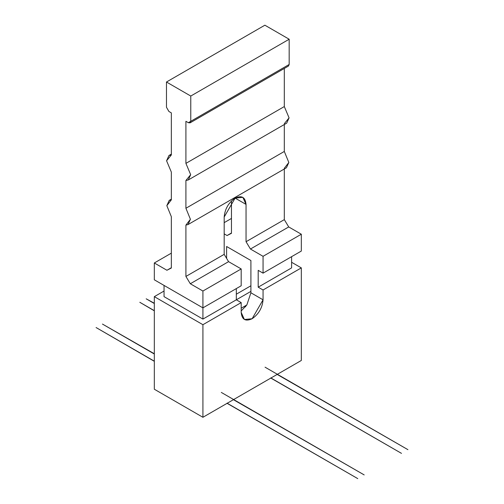 <?xml version="1.0" encoding="UTF-8"?>
<svg xmlns="http://www.w3.org/2000/svg" width="504" height="504" viewBox="0 0 504 504"><rect width="100%" height="100%" fill="white"/><g stroke="black" fill="none" stroke-linecap="round" stroke-linejoin="round"><path stroke-width="0.76" d="M202.917 324.702L202.917 417.287L227.096 403.332L202.917 417.287L202.917 324.702L241.189 302.608L202.917 324.702L154.325 296.648L164.046 291.035L154.325 296.648L202.917 324.702M227.222 403.257L233.415 399.685L227.222 403.257M233.642 399.546L270.831 378.082L233.642 399.546M270.957 378.006L277.15 374.434L270.957 378.006M277.383 374.296L301.323 360.473L301.323 267.889L263.057 289.983L263.057 299.804C262.357 307.818 258.716 314.131 252.12 318.742C245.53 321.741 241.882 319.637 241.189 312.43L241.189 302.608L236.326 299.804L236.326 288.578L236.326 299.804L202.917 319.089L236.326 299.804L241.189 302.608L241.189 312.43L244.39 319.505L252.12 318.742L263.057 299.804L263.057 289.983L301.323 267.889L291.602 262.275L301.323 267.889L301.323 360.473L277.383 374.296M241.189 285.774L202.917 307.868L154.325 279.808L154.325 262.975L166.931 270.257L171.335 268.027L171.335 216.682L166.83 205.663L169.212 200.39L171.335 199.849L171.335 172.072L166.572 160.77L168.96 155.497L171.335 154.961L171.335 112.877L168.903 111.472L166.471 107.264L166.471 82.013L190.77 96.043L190.77 121.294L190.058 122.863L188.338 122.692L185.913 121.294L185.913 163.378L190.669 174.68L188.282 179.959L185.913 180.489L185.913 208.265L190.417 219.284L188.03 224.564L185.913 225.099L185.913 276.444L224.179 254.35L224.179 217.035C224.872 209.021 228.52 202.709 235.116 198.097C241.706 195.092 245.353 197.196 246.047 204.41L246.047 241.725L284.313 219.631L284.313 168.972L284.313 219.631L246.047 241.725L250.444 249.033L263.057 256.316L263.057 273.149L258.193 270.339L258.193 287.179L291.602 267.889L291.602 256.662L291.602 267.889L258.193 287.179L263.057 289.983L258.193 287.179L258.193 270.339L263.057 273.149L301.323 251.055L263.057 273.149L263.057 256.316L301.323 234.221L263.057 256.316L250.444 249.033L288.716 226.939L250.444 249.033L246.047 241.725L246.047 204.41L235.116 198.097L246.047 204.41L242.846 197.329L235.116 198.097L224.179 217.035L224.179 254.35L185.913 276.444L190.31 283.752L202.917 291.035L202.917 319.089L164.046 296.648L164.046 285.422L164.046 296.648L202.917 319.089L202.917 307.868L241.189 285.774L241.189 268.941L202.917 291.035L241.189 268.941L228.577 261.658L190.31 283.752L228.577 261.658L224.179 254.35L228.577 261.658L241.189 268.941L241.189 285.774M188.03 224.564L286.436 167.75L288.823 162.471L284.313 151.452L185.913 208.265L284.313 151.452L284.313 124.513L284.313 151.452L288.823 162.471L284.313 168.286M188.282 179.959L286.688 123.146L289.076 117.867L284.313 106.565L185.913 163.378L284.313 106.565L284.313 68.45L284.313 106.565L289.076 117.867L284.313 123.675M190.058 122.863L288.464 66.049L289.176 64.48L190.77 121.294L289.176 64.48L289.176 39.23L190.77 96.043L289.176 39.23L264.877 25.2L166.471 82.013L264.877 25.2L289.176 39.23L289.176 64.48L286.744 65.879M231.468 233.308L231.468 200.926L231.468 233.308L227.071 235.538L231.468 233.308M154.325 389.233L154.325 296.648L154.325 389.233L202.917 417.287L154.325 389.233M301.323 251.055L301.323 234.221L288.716 226.939L284.313 219.631L288.716 226.939L301.323 234.221L301.323 251.055M231.468 232.999L227.071 235.538L231.468 232.999M171.335 267.719L166.931 270.257L171.335 267.719M231.468 218.44L224.179 222.648L231.468 218.44M224.179 233.869L227.071 235.538L224.179 233.869M171.335 253.159L154.325 262.975L171.335 253.159M226.611 258.388L226.611 246.494L250.904 260.524L250.904 292.786L263.057 299.804L250.904 292.786L246.847 304.952L241.189 310.943L246.847 304.952L250.904 292.786L250.904 260.524L226.611 246.494L226.611 258.388M202.917 307.868L202.917 291.035L190.31 283.752L185.913 276.444L185.913 225.099L190.417 219.284L185.913 208.265L185.913 180.489L190.669 174.68L185.913 163.378L185.913 121.294L188.338 122.692L190.77 121.294L190.77 96.043L166.471 82.013L166.471 107.264L168.903 111.472L171.335 112.877L171.335 154.961L166.572 160.77L171.335 172.072L171.335 199.849L166.83 205.663L171.335 216.682L171.335 268.027L166.931 270.257L154.325 262.975L154.325 279.808L202.917 307.868M221.319 392.433L364.184 474.913L233.415 399.685M154.325 354.022L102.451 324.072L154.325 353.751M227.096 403.332L357.764 478.624L227.039 403.156M154.325 361.173L96.081 327.543L154.325 361.318M250.904 291.388L236.326 299.804L250.904 291.388M241.189 308.221L246.847 304.952L241.189 308.221M270.831 378.082L401.499 453.373L270.774 377.906M154.325 310.672L139.816 302.293L154.325 310.817M265.054 367.183L407.919 449.663L277.15 374.434M154.325 303.521L146.185 298.822L154.325 303.25M250.904 285.774L236.326 294.191L250.904 285.774M245.656 306.608L245.794 305.556L245.656 306.608M244.579 306.262L245.505 306.797L244.579 306.262M171.335 154.123L168.96 155.497M171.335 199.168L169.212 200.39"/></g></svg>
